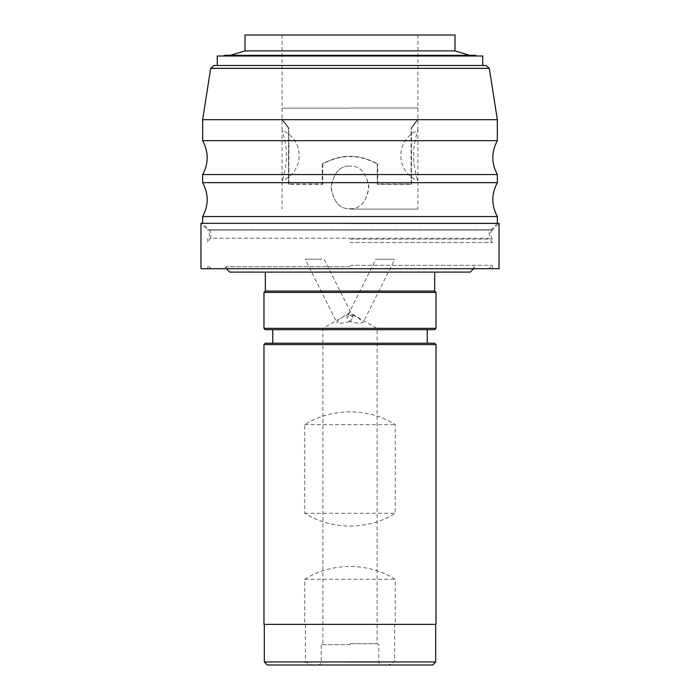 <?xml version="1.0" encoding="UTF-8"?>
<svg xmlns="http://www.w3.org/2000/svg" width="700" height="700" viewBox="0 0 700 700"><rect width="100%" height="100%" fill="white"/><g stroke="black" fill="none" stroke-linecap="round" stroke-linejoin="round"><path stroke-width="0.53" stroke-dasharray="3.5 2.62" d="M245 35L455 35M245 50.89L455 50.89M475.659 55.326L224.341 55.326M482.746 56L217.254 56M214.025 65.485L485.975 65.485M350 65.485L482.746 65.485L350 65.485M202.659 119.674L497.341 119.674M497.341 140.674L202.659 140.674M202.659 174.545L497.341 174.545M497.341 182.674L202.659 182.674M202.659 216.545L497.341 216.545M350 223.562L497.341 223.562L350 223.562M350 242.524L492.258 242.524L350 242.524M350 239.076L492.258 239.076L350 239.076M497.341 223.326L490.035 231.035C489.011 230.877 488.924 233.266 489.781 238.227L350 238.227L489.781 238.227L492.258 242.524L492.258 239.076C488.722 232.155 491.662 231.595 492.546 229.81L350 229.81L492.546 229.81L499.03 223.326L200.97 223.326L207.454 229.81L350 229.81L207.454 229.81C209.982 232.82 210.079 235.909 207.742 239.076L207.742 242.524L210.219 238.227L350 238.227L210.219 238.227C211.706 235.261 211.347 232.531 209.143 230.046L490.858 230.046L209.143 230.046L202.659 223.326M200.97 268.713L499.03 268.713M350 265.326L492.258 265.326L350 265.326M350 266.674L226.371 266.674L350 266.674M229.757 272.099L470.242 272.099M434.674 291.069L265.326 291.069M263.97 292.416L436.03 292.416M436.03 328.326L263.97 328.326M434.674 329.674L265.326 329.674M350 329.674L272.773 329.674L350 329.674M265.326 343.227L434.674 343.227M263.97 344.584L436.03 344.584M263.97 624.356L304.736 624.356L304.736 579.276C317.721 571.025 332.806 566.738 350 566.405C367.194 566.738 382.279 571.025 395.264 579.276L395.264 624.356L436.03 624.356M350 526.129C367.194 525.796 382.279 521.509 395.264 513.258L395.264 424.655C382.279 416.404 367.194 412.108 350 411.784C332.806 412.108 317.721 416.404 304.736 424.655L304.736 513.258C317.721 521.509 332.806 525.796 350 526.129M395.264 624.356L394.616 624.356L394.616 661.955L388.439 665L432.644 665M304.736 624.356L394.616 624.356M267.356 665L388.439 665M304.736 579.276L395.264 579.276M305.384 624.356L305.384 661.955L311.561 665M350 665L382.174 665L350 665M394.616 661.955L435.697 661.955M264.303 661.955L305.384 661.955M350 644.674L321.213 644.674L350 644.674M350 643.702L377.099 643.702L350 643.702M350 328.387L322.901 328.387L350 328.387M350 321.615L353.246 317.459L350 314.939L351.645 314.641L357.114 316.873L363.274 322.289L359.231 323.4L350 321.615L346.754 317.459L350 314.939L348.355 314.641L342.352 317.188L336.726 322.289L340.769 323.4L350 321.615M308.674 259.227L320.652 259.227L305.2 259.227L336.726 322.289M353.246 317.459L324.135 259.227L320.652 259.227M379.348 259.227L391.326 259.227L375.865 259.227L346.754 317.459M391.326 259.227L394.8 259.227L363.274 322.289M304.736 513.258L395.264 513.258M304.736 424.655L395.264 424.655M350 107.993L417.909 107.993L350 107.993M350 108.159L282.257 108.159L350 108.159M350 156.301C358.391 156.082 367.631 158.629 377.72 163.923C367.631 158.629 358.391 156.082 350 156.301C341.609 156.082 332.369 158.629 322.28 163.923C332.369 158.629 341.609 156.082 350 156.301M377.72 184.03L377.72 163.923L377.72 184.03L411.11 184.03L411.11 128.021C420.192 116.078 420.192 116.078 411.11 128.021C420.192 116.078 420.192 116.078 411.11 128.021L411.11 184.03L377.265 184.327L411.486 184.327L377.265 184.327L377.265 163.923C367.316 158.821 358.225 156.38 350 156.59C341.731 156.389 332.64 158.83 322.735 163.923L322.28 163.923L322.28 184.03L288.89 184.03L322.28 184.03L322.28 163.923L322.735 163.923C332.684 158.821 341.775 156.38 350 156.59C358.269 156.389 367.36 158.83 377.265 163.923L377.72 163.923L377.265 163.923L377.265 184.327L377.72 184.03M288.89 184.03L288.89 128.021C279.808 116.078 279.808 116.078 288.89 128.021C279.808 116.078 279.808 116.078 288.89 128.021L288.514 184.327L322.735 184.327L288.89 184.03M350 208.705C359.678 209.239 365.96 202.484 368.856 188.457C366.721 173.11 360.439 165.673 350 166.136C359.678 165.602 365.96 172.349 368.856 186.384C366.721 201.731 360.439 209.169 350 208.705C340.322 209.239 334.04 202.484 331.144 188.457C333.279 173.11 339.561 165.673 350 166.136C340.322 165.602 334.04 172.349 331.144 186.384C333.279 201.731 339.561 209.169 350 208.705M350 209.099L417.909 209.099L350 209.099M411.486 184.327L411.486 128.021C420.28 116.48 420.28 116.48 411.486 128.021C420.28 116.48 420.28 116.48 411.486 128.021L411.486 184.327M417.909 35L417.909 130.393A27.099 27.099 0 0 0 417.909 180.766L417.909 130.401C417.821 129.325 413.088 146.107 413.639 154.621C412.773 163.389 417.515 181.072 417.909 180.766L417.909 209.099M322.735 163.923L322.735 184.327L322.735 163.923M288.514 128.021L288.514 184.327L288.514 128.021C279.72 116.48 279.72 116.48 288.514 128.021C279.72 116.48 279.72 116.48 288.514 128.021L288.514 128.021M282.091 35L282.091 130.393A27.099 27.099 0 0 1 282.091 180.766L282.091 130.401C282.179 129.325 286.912 146.107 286.361 154.621C287.227 163.389 282.485 181.072 282.091 180.766L282.091 209.099M210.683 68.346L489.317 68.346M350 661.614L378.787 661.614L350 661.614M492.258 268.713L492.258 265.326L488.871 268.713M211.129 268.713L207.742 265.326L207.742 268.713M473.629 268.713L473.629 266.674L475.659 268.713M226.371 268.713L226.371 266.674L224.341 268.713M317.826 665C319.9 664.781 321.029 663.653 321.213 661.614L321.213 644.674L322.901 643.702L322.901 328.387L350 312.743L377.099 328.387L377.099 643.702L378.787 644.674L378.787 661.614C378.971 663.653 380.1 664.781 382.174 665"/><path stroke-width="1.05" d="M245 50.89L455 50.89L455 35L245 35L245 50.89L230.309 55.326M223.659 56L224.341 55.326L475.659 55.326L476.341 56M482.746 65.485L482.746 56L217.254 56L217.254 65.485M489.317 68.346L485.975 65.485L214.025 65.485L210.683 68.346L202.659 119.674L497.341 119.674L489.317 68.346L210.683 68.346M497.341 140.674C491.312 151.97 491.312 163.258 497.341 174.545L202.659 174.545C208.688 163.258 208.688 151.97 202.659 140.674L497.341 140.674L497.341 119.674M497.341 182.674C491.312 193.97 491.312 205.258 497.341 216.545L202.659 216.545C208.688 205.258 208.688 193.97 202.659 182.674L497.341 182.674L497.341 174.545M350 223.326L499.03 223.326L499.03 268.713L200.97 268.713L200.97 223.326L350 223.326M473.629 268.713L470.242 272.099L229.757 272.099L226.371 268.713M265.326 272.099L265.326 291.069L434.674 291.069L434.674 272.099M434.674 291.069L436.03 292.416L263.97 292.416L263.97 328.326L436.03 328.326L434.674 329.674L265.326 329.674L263.97 328.326M436.03 344.584L434.674 343.227L265.326 343.227L263.97 344.584L263.97 624.356L436.03 624.356L436.03 344.584L263.97 344.584M432.644 665L267.356 665L264.303 661.955L435.697 661.955L432.644 665M455 50.89L469.691 55.326M202.659 140.674L202.659 119.674M202.659 182.674L202.659 174.545M497.341 223.326L497.341 216.545M265.326 291.069L263.97 292.416M436.03 292.416L436.03 328.326M272.773 329.674L272.773 343.227M427.227 329.674L427.227 343.227M264.303 624.356L264.303 661.955M435.697 624.356L435.697 661.955M202.659 223.326L202.659 216.545"/></g></svg>

